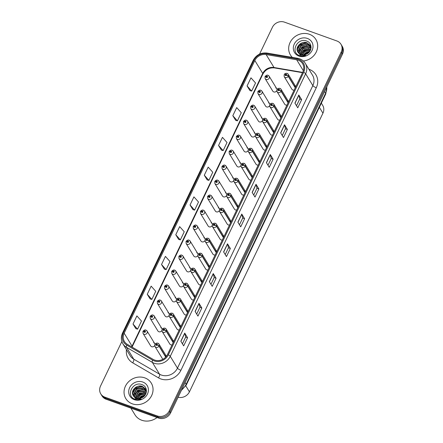 <?xml version="1.0" encoding="UTF-8"?>
<svg xmlns="http://www.w3.org/2000/svg" width="443" height="443" viewBox="0 0 443 443"><rect width="100%" height="100%" fill="white"/><g stroke="black" fill="none" stroke-linecap="round" stroke-linejoin="round"><path stroke-width="0.66" d="M260.938 90.389A2.331 2.093 148.6 0 1 261.614 93.739A2.331 2.093 148.6 0 1 257.981 93.628L265.59 106.11A2.331 2.093 -31.4 0 0 269.582 105.711M253.756 105.373A2.331 2.093 148.6 0 1 254.437 108.729A2.331 2.093 148.6 0 1 250.799 108.618L258.407 121.094A2.331 2.093 -31.4 0 0 262.4 120.701M246.579 120.363A2.331 2.093 148.6 0 1 247.255 123.719A2.331 2.093 148.6 0 1 243.617 123.603L251.225 136.084A2.331 2.093 -31.4 0 0 255.223 135.691M239.397 135.353A2.331 2.093 148.6 0 1 240.073 138.703A2.331 2.093 148.6 0 1 236.435 138.593L244.043 151.074A2.331 2.093 -31.4 0 0 248.041 150.675M232.215 150.338A2.331 2.093 148.6 0 1 232.891 153.693A2.331 2.093 148.6 0 1 229.252 153.583L236.867 166.059A2.331 2.093 -31.4 0 0 240.859 165.665M225.033 165.328A2.331 2.093 148.6 0 1 225.708 168.683A2.331 2.093 148.6 0 1 222.076 168.567L229.684 181.049A2.331 2.093 -31.4 0 0 233.677 180.655M217.851 180.318A2.331 2.093 148.6 0 1 218.526 183.668A2.331 2.093 148.6 0 1 214.894 183.557L222.502 196.039A2.331 2.093 -31.4 0 0 226.495 195.64M210.669 195.302A2.331 2.093 148.6 0 1 211.35 198.658A2.331 2.093 148.6 0 1 207.712 198.547L215.32 211.023A2.331 2.093 -31.4 0 0 219.318 210.63M203.492 210.292A2.331 2.093 148.6 0 1 204.168 213.648A2.331 2.093 148.6 0 1 200.529 213.532L208.138 226.013A2.331 2.093 -31.4 0 0 212.136 225.62M196.31 225.282A2.331 2.093 148.6 0 1 196.985 228.632A2.331 2.093 148.6 0 1 193.347 228.522L200.956 241.003A2.331 2.093 -31.4 0 0 204.954 240.604M189.128 240.267A2.331 2.093 148.6 0 1 189.803 243.622A2.331 2.093 148.6 0 1 186.165 243.512L193.779 255.988A2.331 2.093 -31.4 0 0 197.772 255.594M181.946 255.257A2.331 2.093 148.6 0 1 182.621 258.612A2.331 2.093 148.6 0 1 178.989 258.496L186.597 270.978A2.331 2.093 -31.4 0 0 190.59 270.584M174.763 270.247A2.331 2.093 148.6 0 1 175.445 273.597A2.331 2.093 148.6 0 1 171.806 273.486L179.415 285.968A2.331 2.093 -31.4 0 0 183.408 285.569M167.587 285.231A2.331 2.093 148.6 0 1 168.262 288.587A2.331 2.093 148.6 0 1 164.624 288.476L172.233 300.952A2.331 2.093 -31.4 0 0 176.231 300.559M160.405 300.221A2.331 2.093 148.6 0 1 161.08 303.577A2.331 2.093 148.6 0 1 157.442 303.466L165.051 315.942A2.331 2.093 -31.4 0 0 169.049 315.549M153.223 315.211A2.331 2.093 148.6 0 1 153.898 318.567A2.331 2.093 148.6 0 1 150.26 318.451L157.869 330.932A2.331 2.093 -31.4 0 0 161.867 330.533M146.04 330.196A2.331 2.093 148.6 0 1 146.716 333.551A2.331 2.093 148.6 0 1 143.078 333.441L150.692 345.917A2.331 2.093 -31.4 0 0 154.685 345.523M268.12 75.399A2.331 2.093 148.6 0 1 268.796 78.754A2.331 2.093 148.6 0 1 265.158 78.638L272.772 91.12A2.331 2.093 -31.4 0 0 276.764 90.726M288.16 102.621L281.155 91.136A1.55 0.426 -156.8 0 0 279.406 90.123A0.775 0.698 -31.4 0 0 278.027 89.663A0.775 0.698 -31.4 0 0 279.378 90.184A1.55 0.377 28 0 1 281.072 91.313A2.331 2.093 148.6 0 1 277.08 91.701L284.688 104.183A2.331 2.093 -31.4 0 0 286.986 105.069M280.978 117.611L273.973 106.126A1.55 0.426 -156.8 0 0 272.224 105.113A0.775 0.698 -31.4 0 0 270.85 104.653A0.775 0.698 -31.4 0 0 272.196 105.168A1.55 0.377 28 0 1 273.89 106.303A2.331 2.093 148.6 0 1 269.898 106.691L277.506 119.173A2.331 2.093 -31.4 0 0 279.804 120.059M273.796 132.601L266.791 121.116A1.55 0.426 -156.8 0 0 265.047 120.097A0.775 0.698 -31.4 0 0 263.668 119.638A0.775 0.698 -31.4 0 0 265.019 120.158A1.55 0.377 28 0 1 266.708 121.293A2.331 2.093 148.6 0 1 262.716 121.681L270.324 134.157A2.331 2.093 -31.4 0 0 272.622 135.049M266.614 147.585L259.609 136.101A1.55 0.426 -156.8 0 0 257.865 135.087A0.775 0.698 -31.4 0 0 256.486 134.628A0.775 0.698 -31.4 0 0 257.837 135.148A1.55 0.377 28 0 1 259.526 136.278A2.331 2.093 148.6 0 1 255.533 136.671L263.142 149.147A2.331 2.093 -31.4 0 0 265.44 150.039M259.432 162.575L252.432 151.091A1.55 0.426 -156.8 0 0 250.683 150.077A0.775 0.698 -31.4 0 0 249.304 149.618A0.775 0.698 -31.4 0 0 250.655 150.138A1.55 0.377 28 0 1 252.344 151.268A2.331 2.093 148.6 0 1 248.351 151.656L255.965 164.137A2.331 2.093 -31.4 0 0 258.258 165.023M252.25 177.565L245.25 166.081A1.55 0.426 -156.8 0 0 243.5 165.067A0.775 0.698 -31.4 0 0 242.122 164.602A0.775 0.698 -31.4 0 0 243.473 165.123A1.55 0.377 28 0 1 245.162 166.258A2.331 2.093 148.6 0 1 241.175 166.646L248.783 179.127A2.331 2.093 -31.4 0 0 251.081 180.013M245.073 192.55L238.068 181.065A1.55 0.426 -156.8 0 0 236.318 180.052A0.775 0.698 -31.4 0 0 234.94 179.592A0.775 0.698 -31.4 0 0 236.291 180.113A1.55 0.377 28 0 1 237.985 181.242A2.331 2.093 148.6 0 1 233.993 181.636L241.601 194.112A2.331 2.093 -31.4 0 0 243.899 195.003M237.891 207.54L230.886 196.055A1.55 0.426 -156.8 0 0 229.142 195.042A0.775 0.698 -31.4 0 0 227.763 194.582A0.775 0.698 -31.4 0 0 229.109 195.103A1.55 0.377 28 0 1 230.803 196.232A2.331 2.093 148.6 0 1 226.81 196.62L234.419 209.102A2.331 2.093 -31.4 0 0 236.717 209.988M230.709 222.53L223.704 211.045A1.55 0.426 -156.8 0 0 221.96 210.032A0.775 0.698 -31.4 0 0 220.581 209.567A0.775 0.698 -31.4 0 0 221.932 210.087A1.55 0.377 28 0 1 223.621 211.222A2.331 2.093 148.6 0 1 219.628 211.61L227.237 224.092A2.331 2.093 -31.4 0 0 229.535 224.978M223.527 237.514L216.527 226.03A1.55 0.426 -156.8 0 0 214.777 225.016A0.775 0.698 -31.4 0 0 213.399 224.557A0.775 0.698 -31.4 0 0 214.75 225.077A1.55 0.377 28 0 1 216.439 226.207A2.331 2.093 148.6 0 1 212.446 226.6L220.06 239.076A2.331 2.093 -31.4 0 0 222.353 239.968M216.345 252.504L209.345 241.02A1.55 0.426 -156.8 0 0 207.595 240.006A0.775 0.698 -31.4 0 0 206.216 239.547A0.775 0.698 -31.4 0 0 207.568 240.067A1.55 0.377 28 0 1 209.257 241.197A2.331 2.093 148.6 0 1 205.27 241.585L212.878 254.066A2.331 2.093 -31.4 0 0 215.171 254.952M209.168 267.494L202.163 256.01A1.55 0.426 -156.8 0 0 200.413 254.996A0.775 0.698 -31.4 0 0 199.034 254.531A0.775 0.698 -31.4 0 0 200.386 255.052A1.55 0.377 28 0 1 202.08 256.187A2.331 2.093 148.6 0 1 198.087 256.575L205.696 269.056A2.331 2.093 -31.4 0 0 207.994 269.942M201.986 282.479L194.981 270.994A1.55 0.426 -156.8 0 0 193.231 269.981A0.775 0.698 -31.4 0 0 191.852 269.521A0.775 0.698 -31.4 0 0 193.203 270.042A1.55 0.377 28 0 1 194.898 271.171A2.331 2.093 148.6 0 1 190.905 271.565L198.514 284.041A2.331 2.093 -31.4 0 0 200.812 284.932M194.804 297.469L187.799 285.984A1.55 0.426 -156.8 0 0 186.054 284.971A0.775 0.698 -31.4 0 0 184.676 284.511A0.775 0.698 -31.4 0 0 186.021 285.032A1.55 0.377 28 0 1 187.716 286.161A2.331 2.093 148.6 0 1 183.723 286.549L191.332 299.031A2.331 2.093 -31.4 0 0 193.63 299.917M187.622 312.459L180.617 300.974A1.55 0.426 -156.8 0 0 178.872 299.961A0.775 0.698 -31.4 0 0 177.493 299.496A0.775 0.698 -31.4 0 0 178.845 300.016A1.55 0.377 28 0 1 180.534 301.151A2.331 2.093 148.6 0 1 176.541 301.539L184.15 314.021A2.331 2.093 -31.4 0 0 186.448 314.907M180.439 327.443L173.44 315.959A1.55 0.426 -156.8 0 0 171.69 314.945A0.775 0.698 -31.4 0 0 170.311 314.486A0.775 0.698 -31.4 0 0 171.662 315.006A1.55 0.377 28 0 1 173.351 316.136A2.331 2.093 148.6 0 1 169.359 316.529L176.973 329.005A2.331 2.093 -31.4 0 0 179.265 329.897M173.257 342.433L166.258 330.949A1.55 0.426 -156.8 0 0 164.508 329.935A0.775 0.698 -31.4 0 0 163.129 329.476A0.775 0.698 -31.4 0 0 164.48 329.996A1.55 0.377 28 0 1 166.169 331.126A2.331 2.093 148.6 0 1 162.182 331.514L169.791 343.995A2.331 2.093 -31.4 0 0 172.089 344.881M165.815 356.986L159.076 345.939A1.55 0.426 -156.8 0 0 157.326 344.925A0.775 0.698 -31.4 0 0 155.947 344.466A0.775 0.698 -31.4 0 0 157.298 344.981A1.55 0.377 28 0 1 158.993 346.116A2.331 2.093 148.6 0 1 155 346.504L162.609 358.985A2.331 2.093 -31.4 0 0 162.858 359.306M295.337 87.636L288.338 76.152A1.55 0.426 -156.8 0 0 286.588 75.133A0.775 0.698 -31.4 0 0 285.209 74.673A0.775 0.698 -31.4 0 0 286.56 75.194A1.55 0.377 28 0 1 288.249 76.329A2.331 2.093 148.6 0 1 284.262 76.717L291.871 89.193A2.331 2.093 -31.4 0 0 294.169 90.084M269.837 104.498A2.331 2.093 -31.4 0 0 268.547 102.865M262.655 119.488A2.331 2.093 -31.4 0 0 261.37 117.855M255.473 134.478A2.331 2.093 -31.4 0 0 254.188 132.845M248.29 149.463A2.331 2.093 -31.4 0 0 247.006 147.829M241.108 164.453A2.331 2.093 -31.4 0 0 239.824 162.819M233.932 179.443A2.331 2.093 -31.4 0 0 232.641 177.809M226.75 194.427A2.331 2.093 -31.4 0 0 225.465 192.794M219.567 209.417A2.331 2.093 -31.4 0 0 218.283 207.784M212.385 224.407A2.331 2.093 -31.4 0 0 211.101 222.774M205.203 239.392A2.331 2.093 -31.4 0 0 203.918 237.758M198.021 254.382A2.331 2.093 -31.4 0 0 196.736 252.748M190.844 269.372A2.331 2.093 -31.4 0 0 189.554 267.738M183.662 284.356A2.331 2.093 -31.4 0 0 182.378 282.723M176.48 299.346A2.331 2.093 -31.4 0 0 175.195 297.713M169.298 314.336A2.331 2.093 -31.4 0 0 168.013 312.703M162.116 329.321A2.331 2.093 -31.4 0 0 160.831 327.687M154.934 344.311A2.331 2.093 -31.4 0 0 153.649 342.677M277.013 89.514A2.331 2.093 -31.4 0 0 275.729 87.88M280.037 88.462A2.331 2.093 148.6 0 1 281.056 89.281L288.615 101.674A2.331 2.093 -31.4 0 0 287.651 100.943M272.86 103.452A2.331 2.093 148.6 0 1 273.874 104.266L281.432 116.664A2.331 2.093 -31.4 0 0 280.469 115.928M265.678 118.436A2.331 2.093 148.6 0 1 266.692 119.256L274.25 131.649A2.331 2.093 -31.4 0 0 273.287 130.918M258.496 133.426A2.331 2.093 148.6 0 1 259.509 134.246L267.068 146.639A2.331 2.093 -31.4 0 0 266.105 145.908M251.314 148.416A2.331 2.093 148.6 0 1 252.333 149.23L259.886 161.629A2.331 2.093 -31.4 0 0 258.922 160.892M244.132 163.406A2.331 2.093 148.6 0 1 245.151 164.22L252.709 176.613A2.331 2.093 -31.4 0 0 251.74 175.882M236.95 178.391A2.331 2.093 148.6 0 1 237.969 179.21L245.527 191.603A2.331 2.093 -31.4 0 0 244.564 190.872M229.773 193.381A2.331 2.093 148.6 0 1 230.786 194.195L238.345 206.593A2.331 2.093 -31.4 0 0 237.382 205.862M222.591 208.371A2.331 2.093 148.6 0 1 223.604 209.185L231.163 221.578A2.331 2.093 -31.4 0 0 230.199 220.847M215.409 223.355A2.331 2.093 148.6 0 1 216.422 224.175L223.981 236.568A2.331 2.093 -31.4 0 0 223.017 235.837M208.227 238.345A2.331 2.093 148.6 0 1 209.246 239.159L216.799 251.558A2.331 2.093 -31.4 0 0 215.835 250.827M201.044 253.335A2.331 2.093 148.6 0 1 202.063 254.149L209.622 266.542A2.331 2.093 -31.4 0 0 208.659 265.811M193.862 268.32A2.331 2.093 148.6 0 1 194.881 269.139L202.44 281.532A2.331 2.093 -31.4 0 0 201.476 280.801M186.686 283.31A2.331 2.093 148.6 0 1 187.699 284.124L195.258 296.522A2.331 2.093 -31.4 0 0 194.294 295.791M179.504 298.3A2.331 2.093 148.6 0 1 180.517 299.114L188.076 311.507A2.331 2.093 -31.4 0 0 187.112 310.776M172.321 313.284A2.331 2.093 148.6 0 1 173.34 314.104L180.894 326.497A2.331 2.093 -31.4 0 0 179.93 325.766M165.139 328.274A2.331 2.093 148.6 0 1 166.158 329.088L173.717 341.487A2.331 2.093 -31.4 0 0 172.748 340.756M166.391 356.294A2.331 2.093 -31.4 0 0 165.571 355.74M287.219 73.472A2.331 2.093 148.6 0 1 288.238 74.291L295.797 86.684A2.331 2.093 -31.4 0 0 294.828 85.953M321.341 103.158L322.703 105.39A9.314 8.367 148.6 0 1 322.941 113.181L189.432 391.834A9.314 8.367 148.6 0 1 178.097 397.238M309.391 34.272A14.907 13.384 -31.4 0 0 292.618 38.774A14.907 13.384 -31.4 0 0 290.447 55.015A14.907 13.384 -31.4 0 0 292.325 57.368A14.907 13.384 -31.4 0 1 290.447 55.015A14.907 13.384 -31.4 0 1 292.618 38.774A14.907 13.384 -31.4 0 1 309.391 34.272A14.907 13.384 -31.4 0 1 315.898 39.493A14.907 13.384 -31.4 0 0 309.391 34.272M144.772 377.862A14.907 13.384 -31.4 0 0 127.999 382.37A14.907 13.384 -31.4 0 0 125.823 398.606A14.907 13.384 -31.4 0 0 132.33 403.833A14.907 13.384 -31.4 0 0 149.097 399.326A14.907 13.384 -31.4 0 0 151.273 383.09A14.907 13.384 -31.4 0 0 144.772 377.862A14.907 13.384 -31.4 0 0 127.999 382.37A14.907 13.384 -31.4 0 0 125.823 398.606A14.907 13.384 -31.4 0 0 132.33 403.833A14.907 13.384 -31.4 0 0 149.097 399.326A14.907 13.384 -31.4 0 0 151.273 383.09A14.907 13.384 -31.4 0 0 144.772 377.862M298.25 60.182A9.934 8.921 148.6 0 1 302.586 63.665A9.934 8.921 148.6 0 1 302.84 71.976L167.465 354.533A9.934 8.921 148.6 0 1 153.123 359.378L127.302 344.333A9.934 8.921 148.6 0 1 124.422 341.525A9.934 8.921 148.6 0 1 124.167 333.214L254.83 60.503A9.934 8.921 148.6 0 1 266.138 54.572L296.672 59.766A9.934 8.921 148.6 0 1 298.25 60.182M298.654 59.34A10.898 9.79 -31.4 0 0 296.921 58.886L266.381 53.692A10.898 9.79 -31.4 0 0 253.983 60.198L123.32 332.909A10.898 9.79 -31.4 0 0 126.759 345.108L152.58 360.148A10.898 9.79 -31.4 0 0 168.312 354.837L303.688 72.281A10.898 9.79 -31.4 0 0 298.654 59.34M121.864 341.514L100.517 386.069A9.314 8.367 -31.4 0 0 100.755 393.86L102.034 395.959A9.314 8.367 -31.4 0 0 106.098 399.226L158.522 418.054L157.885 417.001A9.314 8.367 -31.4 0 0 169.962 411.829L341.846 53.088A9.314 8.367 -31.4 0 0 341.608 45.291A9.314 8.367 -31.4 0 1 341.846 53.088L169.962 411.829A9.314 8.367 -31.4 0 1 157.885 417.001L105.456 398.174L157.885 417.001L157.243 415.955A9.314 8.367 -31.4 0 0 169.326 410.777L341.204 52.036A9.314 8.367 -31.4 0 0 340.966 44.245A9.314 8.367 -31.4 0 0 336.901 40.977L284.478 22.15A9.314 8.367 -31.4 0 0 272.395 27.322L259.554 54.129M101.392 394.907A9.314 8.367 -31.4 0 0 105.456 398.174A9.314 8.367 -31.4 0 1 101.392 394.907M180.838 341.21L183.684 345.872L187.572 337.754L184.731 333.092L180.838 341.21M182.433 343.823L185.678 337.057L184.792 333.241A2.486 0.642 -154.4 0 0 184.731 333.092M185.667 337.073L187.572 337.754M195.097 311.446L197.943 316.114L201.831 307.996L198.985 303.333L195.097 311.446M196.692 314.065L199.937 307.298L199.051 303.483A2.486 0.642 -154.4 0 0 198.985 303.333M199.926 307.315L201.831 307.996M209.356 281.687L212.203 286.355L216.09 278.237L213.244 273.569L209.356 281.687M210.951 284.301L214.196 277.534L213.31 273.719A2.486 0.642 -154.4 0 0 213.244 273.569M214.185 277.551L216.09 278.237M223.615 251.929L226.462 256.591L230.349 248.479L227.503 243.811L223.615 251.929M225.21 254.542L228.455 247.775L227.569 243.96A2.486 0.642 -154.4 0 0 227.503 243.811M228.444 247.792L230.349 248.479M294.911 103.125L297.751 107.793L301.644 99.675L298.798 95.012L294.911 103.125M296.505 105.744L299.745 98.977L298.864 95.162A2.486 0.642 -154.4 0 0 298.798 95.012M299.739 98.994L301.644 99.675M280.652 132.889L283.492 137.552L287.385 129.434L284.539 124.771L280.652 132.889M282.246 135.503L285.486 128.736L284.605 124.92A2.486 0.642 -154.4 0 0 284.539 124.771M285.48 128.752L287.385 129.434M266.393 162.647L269.239 167.31L273.126 159.198L270.28 154.529L266.393 162.647M267.987 165.261L271.227 158.494L270.346 154.679A2.486 0.642 -154.4 0 0 270.28 154.529M271.221 158.511L273.126 159.198M252.133 192.406L254.98 197.074L258.867 188.956L256.021 184.294L252.133 192.406M253.728 195.025L256.968 188.258L256.087 184.443A2.486 0.642 -154.4 0 0 256.021 184.294M256.962 188.269L258.867 188.956M237.874 222.164L240.721 226.833L244.608 218.715L241.762 214.052L237.874 222.164M239.469 224.784L242.709 218.017L241.828 214.202A2.486 0.642 -154.4 0 0 241.762 214.052M242.703 218.034L244.608 218.715M303.339 60.99A14.907 13.384 -31.4 0 0 315.898 39.493A14.907 13.384 -31.4 0 1 303.339 60.99M100.755 393.86A9.314 8.367 -31.4 0 0 104.819 397.127L157.243 415.955M161.518 264.51L166.103 269.649L169.99 261.536L165.411 256.392L161.518 264.51L164.381 269.139M147.259 294.268L151.844 299.413L155.731 291.295L151.152 286.15L147.259 294.268L150.122 298.898M133.005 324.027L137.585 329.171L141.472 321.053L136.893 315.909L133.005 324.027L135.863 328.662M204.295 175.229L208.874 180.373L212.767 172.255L208.182 167.111L204.295 175.229L207.158 179.858M218.554 145.465L223.134 150.609L227.021 142.496L222.441 137.352L218.554 145.465L221.417 150.099M232.813 115.706L237.393 120.85L241.28 112.732L236.7 107.588L232.813 115.706L235.676 120.341M247.072 85.948L251.652 91.092L255.539 82.974L250.959 77.83L247.072 85.948L249.93 90.577M175.777 234.746L180.356 239.89L184.249 231.772L179.67 226.633L175.777 234.746L178.64 239.381M190.036 204.987L194.615 210.132L198.508 202.014L193.923 196.869L190.036 204.987L192.899 209.617M194.615 210.132L192.855 209.605M208.874 180.373L207.114 179.847M223.134 150.609L221.373 150.088M237.393 120.85L235.632 120.324M251.652 91.092L249.885 90.566M180.356 239.89L178.595 239.364M166.103 269.649L164.336 269.128M151.844 299.413L150.077 298.887M137.585 329.171L135.818 328.645M158.522 418.054A9.314 8.367 -31.4 0 0 170.605 412.876L342.483 54.135A9.314 8.367 -31.4 0 0 342.245 46.343L340.966 44.245M286.56 75.194L286.161 75.028A0.31 0.277 148.6 0 1 285.63 75.083A0.31 0.277 148.6 0 1 286.156 74.756A0.31 0.277 148.6 0 1 286.172 75.005L286.588 75.133M295.254 87.814L288.249 76.329M265.158 78.638L265.025 76.6A1.55 0.426 23.2 0 1 266.099 76.628A0.775 0.698 -31.4 0 0 267.478 77.088A0.775 0.698 -31.4 0 0 266.127 76.573L266.525 76.733A0.31 0.277 148.6 0 1 267.057 76.683A0.31 0.277 148.6 0 1 266.664 77.115A0.31 0.277 148.6 0 1 266.514 76.761L266.099 76.628M266.769 77.132L266.525 76.733M266.127 76.573A1.55 0.377 -152 0 0 265.108 76.423A1.55 0.377 -152 0 0 265.108 76.523M266.741 77.132L266.514 76.761M279.378 90.184L278.979 90.018A0.31 0.277 148.6 0 1 278.448 90.067A0.31 0.277 148.6 0 1 278.841 89.636A0.31 0.277 148.6 0 1 278.99 89.995L279.406 90.123M288.072 102.798L281.072 91.313M272.196 105.168L271.797 105.008A0.31 0.277 148.6 0 1 271.266 105.057A0.31 0.277 148.6 0 1 271.659 104.626A0.31 0.277 148.6 0 1 271.808 104.98L272.224 105.113M280.89 117.788L273.89 106.303M265.019 120.158L264.615 119.992A0.31 0.277 148.6 0 1 264.083 120.047A0.31 0.277 148.6 0 1 264.477 119.616A0.31 0.277 148.6 0 1 264.626 119.97L265.047 120.097M273.713 132.778L266.708 121.293M257.837 135.148L257.433 134.982A0.31 0.277 148.6 0 1 256.901 135.032A0.31 0.277 148.6 0 1 257.3 134.6A0.31 0.277 148.6 0 1 257.444 134.96L257.865 135.087M266.531 147.763L259.526 136.278M257.981 93.628L257.843 91.59A1.55 0.426 23.2 0 1 258.917 91.618A0.775 0.698 -31.4 0 0 260.296 92.078A0.775 0.698 -31.4 0 0 258.945 91.557L259.343 91.723A0.31 0.277 148.6 0 1 259.875 91.673A0.31 0.277 148.6 0 1 259.482 92.105A0.31 0.277 148.6 0 1 259.332 91.745L258.917 91.618M259.587 92.122L259.343 91.723M258.945 91.557A1.55 0.377 -152 0 0 257.931 91.413A1.55 0.377 -152 0 0 257.926 91.513M259.559 92.122L259.332 91.745M250.799 108.618L250.66 106.575A1.55 0.426 23.2 0 1 251.735 106.608A0.775 0.698 -31.4 0 0 253.114 107.068A0.775 0.698 -31.4 0 0 251.762 106.547L252.161 106.713A0.31 0.277 148.6 0 1 252.698 106.658A0.31 0.277 148.6 0 1 252.167 106.984A0.31 0.277 148.6 0 1 252.15 106.735L251.735 106.608M252.405 107.106L252.161 106.713M251.762 106.547A1.55 0.377 -152 0 0 250.749 106.403A1.55 0.377 -152 0 0 250.744 106.503M252.377 107.106L252.15 106.735M243.617 123.603L243.484 121.565A1.55 0.426 23.2 0 1 244.553 121.592A0.775 0.698 -31.4 0 0 245.931 122.052A0.775 0.698 -31.4 0 0 244.58 121.537L244.985 121.698A0.31 0.277 148.6 0 1 245.516 121.648A0.31 0.277 148.6 0 1 245.117 122.08A0.31 0.277 148.6 0 1 244.973 121.725L244.553 121.592M245.223 122.096L244.985 121.698M244.58 121.537A1.55 0.377 -152 0 0 243.567 121.388A1.55 0.377 -152 0 0 243.561 121.487M245.2 122.096L244.973 121.725M306.462 54.184L307.747 53.453M303.466 54.921L305.62 52.656L309.845 51.294M303.953 54.888L305.847 53.027L309.563 51.693M301.932 54.805L304.718 51.178L310.543 49.954M302.27 54.86L304.945 51.549L310.41 50.264M300.764 54.467L303.815 49.699L310.886 48.852M301.035 54.567L304.042 50.065L310.82 49.107M299.828 54.002L302.912 48.215L309.873 47.323L311.036 47.91M300.044 54.129L303.139 48.586L310.1 47.694L311.014 48.132M299.047 53.437L298.925 52.601L302.01 46.736L308.97 45.845L311.008 47.102M299.23 53.586L299.152 52.972L302.231 47.102L309.197 46.21L311.064 47.318L310.316 45.491L307.165 42.882C301.639 40.374 294.911 47.03 297.674 51.687A7.022 6.302 -31.4 0 0 297.89 52.075A7.022 6.302 -31.4 0 0 300.952 54.539A7.022 6.302 -31.4 0 0 306.628 54.101C312.321 51.659 312.442 43.143 306.982 41.177C297.685 36.902 290.01 51.969 299.114 55.414L299.573 55.596C301.605 56.3 303.704 56.272 305.864 55.508L300.276 55.054L297.674 51.687M298.405 52.789L298.023 51.122L301.107 45.252L308.068 44.361L310.715 46.26M298.554 52.961L298.25 51.493L301.329 45.623L308.289 44.732L310.798 46.465M298.001 52.252L297.347 50.009L300.426 44.139L307.387 43.248L310.427 45.679M310.316 45.491L311.047 46.897M307.398 38.436A10.123 9.093 -31.4 0 0 294.268 44.056A10.123 9.093 -31.4 0 0 298.942 56.078A10.123 9.093 -31.4 0 0 312.071 50.452A10.123 9.093 -31.4 0 0 307.398 38.436M297.53 48.143L300.548 44.76L306.29 42.927M299.335 51.106L302.353 47.722L308.101 45.889M301.14 54.068L304.158 50.685L309.906 48.852M304.601 54.799L305.963 53.647L309.203 52.141M297.84 47.235L300.432 44.571L305.238 42.788M299.651 50.197L302.237 47.534L307.043 45.751M301.456 53.16L304.048 50.496L308.854 48.713M304.252 54.854L305.853 53.459L309.424 51.875M130.906 408.136L134.965 414.792A15.527 13.943 -31.4 0 0 141.738 420.235A15.527 13.943 -31.4 0 0 157.06 417.527M141.838 397.781L143.122 397.044M138.842 398.517L140.996 396.252L145.221 394.89M139.335 398.484L141.223 396.623L144.944 395.283M137.308 398.395L140.093 394.768L145.919 393.55M137.646 398.456L140.32 395.139L145.786 393.855M136.145 398.063L139.191 393.29L146.268 392.443M136.411 398.157L139.418 393.661L146.201 392.703M135.204 397.592L138.288 391.806L145.249 390.914L146.411 391.501M135.42 397.72L138.515 392.177L145.476 391.285L146.389 391.723M134.423 397.028L134.307 396.197L137.385 390.327L144.346 389.436L146.384 390.693M134.606 397.177L134.528 396.568L137.612 390.698L144.573 389.807L146.439 390.914L145.692 389.081L142.541 386.473C137.014 383.97 130.286 390.626 133.05 395.278A7.022 6.302 -31.4 0 0 133.265 395.671A7.022 6.302 -31.4 0 0 136.328 398.13A7.022 6.302 -31.4 0 0 142.004 397.698C147.702 395.25 147.818 386.733 142.364 384.768C133.061 380.493 125.386 395.56 134.495 399.01L134.949 399.187C136.987 399.891 139.085 399.863 141.245 399.104L135.652 398.65L133.05 395.278M133.78 396.38L133.404 394.713L136.483 388.843L143.443 387.952L146.096 389.857M133.93 396.551L133.625 395.084L136.71 389.214L143.67 388.323L146.179 390.061M133.382 395.848L132.723 393.605L135.807 387.736L142.768 386.844L145.802 389.27M142.773 382.027A10.123 9.093 -31.4 0 0 129.644 387.653A10.123 9.093 -31.4 0 0 134.323 399.669A10.123 9.093 -31.4 0 0 147.453 394.048A10.123 9.093 -31.4 0 0 142.773 382.027M132.906 391.739L135.923 388.35L141.671 386.523M134.711 394.702L137.729 391.313L143.477 389.486M136.522 397.664L139.534 394.276L145.282 392.448M139.977 398.39L141.345 397.238L144.579 395.737M133.221 390.826L135.813 388.168L140.619 386.385M135.026 393.788L137.618 391.13L142.424 389.347M136.832 396.751L139.423 394.093L144.23 392.31M139.634 398.445L141.228 397.05L144.8 395.472M250.655 150.138L250.256 149.972A0.31 0.277 148.6 0 1 249.719 150.022A0.31 0.277 148.6 0 1 250.118 149.59A0.31 0.277 148.6 0 1 250.267 149.95L250.683 150.077M259.349 162.753L252.344 151.268M243.473 165.123L243.074 164.957A0.31 0.277 148.6 0 1 242.542 165.012A0.31 0.277 148.6 0 1 243.069 164.685A0.31 0.277 148.6 0 1 243.085 164.934L243.5 165.067M252.167 177.743L245.162 166.258M236.291 180.113L235.892 179.947A0.31 0.277 148.6 0 1 235.36 180.002A0.31 0.277 148.6 0 1 235.754 179.565A0.31 0.277 148.6 0 1 235.903 179.924L236.318 180.052M244.985 192.727L237.985 181.242M236.435 138.593L236.302 136.555A1.55 0.426 23.2 0 1 237.37 136.582A0.775 0.698 -31.4 0 0 238.749 137.042A0.775 0.698 -31.4 0 0 237.398 136.522L237.802 136.688A0.31 0.277 148.6 0 1 238.334 136.638A0.31 0.277 148.6 0 1 237.941 137.07A0.31 0.277 148.6 0 1 237.791 136.71L237.37 136.582M238.046 137.086L237.802 136.688M237.398 136.522A1.55 0.377 -152 0 0 236.385 136.378A1.55 0.377 -152 0 0 236.385 136.477M238.018 137.086L237.791 136.71M229.252 153.583L229.12 151.539A1.55 0.426 23.2 0 1 230.188 151.572A0.775 0.698 -31.4 0 0 231.567 152.032A0.775 0.698 -31.4 0 0 230.222 151.512L230.62 151.678A0.31 0.277 148.6 0 1 231.152 151.622A0.31 0.277 148.6 0 1 230.759 152.054A0.31 0.277 148.6 0 1 230.609 151.7L230.188 151.572M230.864 152.071L230.62 151.678M230.222 151.512A1.55 0.377 -152 0 0 229.203 151.368A1.55 0.377 -152 0 0 229.203 151.467M230.836 152.071L230.609 151.7M222.076 168.567L221.937 166.529A1.55 0.426 23.2 0 1 223.012 166.557A0.775 0.698 -31.4 0 0 224.391 167.017A0.775 0.698 -31.4 0 0 223.039 166.502L223.438 166.662A0.31 0.277 148.6 0 1 223.97 166.612A0.31 0.277 148.6 0 1 223.577 167.044A0.31 0.277 148.6 0 1 223.427 166.69L223.012 166.557M223.682 167.061L223.438 166.662M223.039 166.502A1.55 0.377 -152 0 0 222.021 166.352A1.55 0.377 -152 0 0 222.021 166.452M223.654 167.061L223.427 166.69M229.109 195.103L228.71 194.937A0.31 0.277 148.6 0 1 228.178 194.986A0.31 0.277 148.6 0 1 228.571 194.555A0.31 0.277 148.6 0 1 228.721 194.914L229.142 195.042M237.808 207.717L230.803 196.232M221.932 210.087L221.528 209.921A0.31 0.277 148.6 0 1 220.996 209.976A0.31 0.277 148.6 0 1 221.389 209.545A0.31 0.277 148.6 0 1 221.539 209.899L221.96 210.032M230.626 222.707L223.621 211.222M214.75 225.077L214.346 224.911A0.31 0.277 148.6 0 1 213.814 224.966A0.31 0.277 148.6 0 1 214.213 224.529A0.31 0.277 148.6 0 1 214.357 224.889L214.777 225.016M223.444 237.692L216.439 226.207M207.568 240.067L207.169 239.901A0.31 0.277 148.6 0 1 206.632 239.951A0.31 0.277 148.6 0 1 207.031 239.519A0.31 0.277 148.6 0 1 207.18 239.879L207.595 240.006M216.262 252.682L209.257 241.197M200.386 255.052L199.987 254.891A0.31 0.277 148.6 0 1 199.455 254.941A0.31 0.277 148.6 0 1 199.848 254.509A0.31 0.277 148.6 0 1 199.998 254.863L200.413 254.996M209.079 267.672L202.08 256.187M214.894 183.557L214.755 181.519A1.55 0.426 23.2 0 1 215.83 181.547A0.775 0.698 -31.4 0 0 217.208 182.007A0.775 0.698 -31.4 0 0 215.857 181.486L216.256 181.652A0.31 0.277 148.6 0 1 216.788 181.602A0.31 0.277 148.6 0 1 216.394 182.034A0.31 0.277 148.6 0 1 216.245 181.674L215.83 181.547M216.5 182.051L216.256 181.652M215.857 181.486A1.55 0.377 -152 0 0 214.844 181.342A1.55 0.377 -152 0 0 214.838 181.442M216.472 182.051L216.245 181.674M207.712 198.547L207.573 196.509A1.55 0.426 23.2 0 1 208.647 196.537A0.775 0.698 -31.4 0 0 210.026 196.997A0.775 0.698 -31.4 0 0 208.675 196.476L209.074 196.642A0.31 0.277 148.6 0 1 209.611 196.587A0.31 0.277 148.6 0 1 209.079 196.913A0.31 0.277 148.6 0 1 209.063 196.664L208.647 196.537M209.317 197.035L209.074 196.642M208.675 196.476A1.55 0.377 -152 0 0 207.662 196.332A1.55 0.377 -152 0 0 207.656 196.432M209.295 197.035L209.063 196.664M200.529 213.532L200.397 211.494A1.55 0.426 23.2 0 1 201.465 211.521A0.775 0.698 -31.4 0 0 202.844 211.981A0.775 0.698 -31.4 0 0 201.493 211.466L201.897 211.627A0.31 0.277 148.6 0 1 202.429 211.577A0.31 0.277 148.6 0 1 202.03 212.009A0.31 0.277 148.6 0 1 201.886 211.654L201.465 211.521M202.135 212.025L201.897 211.627M201.493 211.466A1.55 0.377 -152 0 0 200.48 211.317A1.55 0.377 -152 0 0 200.48 211.422M202.113 212.025L201.886 211.654M193.347 228.522L193.214 226.484A1.55 0.426 23.2 0 1 194.283 226.511A0.775 0.698 -31.4 0 0 195.662 226.971A0.775 0.698 -31.4 0 0 194.311 226.451L194.715 226.617A0.31 0.277 148.6 0 1 195.247 226.567A0.31 0.277 148.6 0 1 194.854 226.999A0.31 0.277 148.6 0 1 194.704 226.639L194.283 226.511M194.959 227.015L194.715 226.617M194.311 226.451A1.55 0.377 -152 0 0 193.298 226.307A1.55 0.377 -152 0 0 193.298 226.406M194.931 227.015L194.704 226.639M186.165 243.512L186.032 241.474A1.55 0.426 23.2 0 1 187.107 241.501A0.775 0.698 -31.4 0 0 188.485 241.961A0.775 0.698 -31.4 0 0 187.134 241.441L187.533 241.607A0.31 0.277 148.6 0 1 188.065 241.551A0.31 0.277 148.6 0 1 187.671 241.983A0.31 0.277 148.6 0 1 187.522 241.629L187.107 241.501M187.777 242L187.533 241.607M187.134 241.441A1.55 0.377 -152 0 0 186.115 241.297A1.55 0.377 -152 0 0 186.115 241.396M187.749 242L187.522 241.629M193.203 270.042L192.805 269.876A0.31 0.277 148.6 0 1 192.273 269.931A0.31 0.277 148.6 0 1 192.666 269.499A0.31 0.277 148.6 0 1 192.816 269.853L193.231 269.981M201.897 282.656L194.898 271.171M186.021 285.032L185.623 284.866A0.31 0.277 148.6 0 1 185.091 284.915A0.31 0.277 148.6 0 1 185.484 284.484A0.31 0.277 148.6 0 1 185.634 284.843L186.054 284.971M194.721 297.646L187.716 286.161M178.845 300.016L178.44 299.856A0.31 0.277 148.6 0 1 177.909 299.905A0.31 0.277 148.6 0 1 178.302 299.474A0.31 0.277 148.6 0 1 178.451 299.828L178.872 299.961M187.539 312.636L180.534 301.151M171.662 315.006L171.258 314.84A0.31 0.277 148.6 0 1 170.727 314.895A0.31 0.277 148.6 0 1 171.258 314.569A0.31 0.277 148.6 0 1 171.275 314.818L171.69 314.945M180.356 327.621L173.351 316.136M164.48 329.996L164.082 329.83A0.31 0.277 148.6 0 1 163.55 329.88A0.31 0.277 148.6 0 1 163.943 329.448A0.31 0.277 148.6 0 1 164.093 329.808L164.508 329.935M173.174 342.611L166.169 331.126M157.298 344.981L156.9 344.82A0.31 0.277 148.6 0 1 156.368 344.87A0.31 0.277 148.6 0 1 156.761 344.438A0.31 0.277 148.6 0 1 156.911 344.792L157.326 344.925M165.699 357.113L158.993 346.116M178.989 258.496L178.85 256.458A1.55 0.426 23.2 0 1 179.924 256.486A0.775 0.698 -31.4 0 0 181.303 256.946A0.775 0.698 -31.4 0 0 179.952 256.431L180.351 256.591A0.31 0.277 148.6 0 1 180.882 256.541A0.31 0.277 148.6 0 1 180.489 256.973A0.31 0.277 148.6 0 1 180.34 256.619L179.924 256.486M180.594 256.99L180.351 256.591M179.952 256.431A1.55 0.377 -152 0 0 178.933 256.281A1.55 0.377 -152 0 0 178.933 256.386M180.567 256.99L180.34 256.619M171.806 273.486L171.668 271.448A1.55 0.426 23.2 0 1 172.742 271.476A0.775 0.698 -31.4 0 0 174.121 271.936A0.775 0.698 -31.4 0 0 172.77 271.415L173.169 271.581A0.31 0.277 148.6 0 1 173.7 271.531A0.31 0.277 148.6 0 1 173.307 271.963A0.31 0.277 148.6 0 1 173.158 271.603L172.742 271.476M173.412 271.98L173.169 271.581M172.77 271.415A1.55 0.377 -152 0 0 171.757 271.271A1.55 0.377 -152 0 0 171.751 271.371M173.385 271.98L173.158 271.603M164.624 288.476L164.491 286.438A1.55 0.426 23.2 0 1 165.56 286.466A0.775 0.698 -31.4 0 0 166.939 286.926A0.775 0.698 -31.4 0 0 165.588 286.405L165.992 286.571A0.31 0.277 148.6 0 1 166.524 286.516A0.31 0.277 148.6 0 1 165.992 286.842A0.31 0.277 148.6 0 1 165.975 286.593L165.56 286.466M166.23 286.97L165.992 286.571M165.588 286.405A1.55 0.377 -152 0 0 164.574 286.261A1.55 0.377 -152 0 0 164.569 286.361M166.208 286.964L165.975 286.593M157.442 303.466L157.309 301.423A1.55 0.426 23.2 0 1 158.378 301.45A0.775 0.698 -31.4 0 0 159.757 301.916A0.775 0.698 -31.4 0 0 158.406 301.395L158.81 301.556A0.31 0.277 148.6 0 1 159.342 301.506A0.31 0.277 148.6 0 1 158.948 301.938A0.31 0.277 148.6 0 1 158.799 301.583L158.378 301.45M158.799 301.583L159.026 301.954L158.81 301.556M158.406 301.395A1.55 0.377 -152 0 0 157.392 301.246A1.55 0.377 -152 0 0 157.392 301.351M150.26 318.451L150.127 316.413A1.55 0.426 23.2 0 1 151.196 316.44A0.775 0.698 -31.4 0 0 152.575 316.9A0.775 0.698 -31.4 0 0 151.229 316.38L151.628 316.546A0.31 0.277 148.6 0 1 152.159 316.496A0.31 0.277 148.6 0 1 151.766 316.928A0.31 0.277 148.6 0 1 151.617 316.568L151.196 316.44M151.871 316.944L151.628 316.546M151.229 316.38A1.55 0.377 -152 0 0 150.21 316.236A1.55 0.377 -152 0 0 150.21 316.335M151.844 316.944L151.617 316.568M143.078 333.441L142.945 331.403A1.55 0.426 23.2 0 1 144.019 331.43A0.775 0.698 -31.4 0 0 145.398 331.89A0.775 0.698 -31.4 0 0 144.047 331.37L144.446 331.536A0.31 0.277 148.6 0 1 144.977 331.48A0.31 0.277 148.6 0 1 144.584 331.912A0.31 0.277 148.6 0 1 144.435 331.558L144.019 331.43M144.689 331.934L144.446 331.536M144.047 331.37A1.55 0.377 -152 0 0 143.028 331.226A1.55 0.377 -152 0 0 143.028 331.325M144.662 331.929L144.435 331.558M319.359 107.3L322.941 113.181M185.822 385.914L189.432 391.834M308.887 69.224A15.527 13.943 148.6 0 1 316.291 87.736L180.91 370.293A3.107 0.803 25.6 0 1 177.471 368.144L312.847 85.588A12.421 11.153 -31.4 0 0 312.531 75.199L305.321 63.377A12.421 11.153 148.6 0 1 305.637 73.765A3.107 0.803 -154.4 0 0 303.688 72.281M180.91 370.293A15.527 13.943 148.6 0 1 160.776 378.92A15.527 13.943 148.6 0 1 158.505 377.862L132.684 362.817A15.527 13.943 148.6 0 1 126.482 349.671M161.363 375.044A12.421 11.153 -31.4 0 0 177.471 368.144L170.262 356.322A12.421 11.153 148.6 0 1 152.337 362.374L126.515 347.334A12.421 11.153 148.6 0 1 122.916 343.823L130.126 355.646A12.421 11.153 -31.4 0 0 133.725 359.157L159.546 374.202A12.421 11.153 -31.4 0 0 161.363 375.044M305.321 63.377C303.981 61.223 302.093 59.7 299.656 58.803L297.646 58.277A3.107 0.952 99.7 0 0 296.921 58.886M297.646 58.277L267.107 53.077C260.91 52.451 256.27 54.877 253.186 60.359A3.107 0.803 25.6 0 1 253.983 60.198M123.32 332.909A3.107 0.803 -154.4 0 0 122.528 333.07C120.839 336.83 120.967 340.412 122.916 343.823M126.759 345.108A3.107 1.229 120.2 0 0 126.515 347.334L133.725 359.157A3.107 1.229 -59.8 0 1 132.684 362.817M267.107 53.077A3.107 0.952 99.7 0 0 266.381 53.692M152.58 360.148A3.107 1.229 120.2 0 0 152.337 362.374L159.546 374.202A3.107 1.229 -59.8 0 1 158.505 377.862M168.312 354.837A3.107 0.803 25.6 0 1 170.262 356.322L305.637 73.765L312.847 85.588A3.107 0.803 25.6 0 0 316.291 87.736M169.326 410.777L170.605 412.876M341.204 52.036L342.483 54.135M104.819 397.127L106.098 399.226M124.167 333.214L132.064 346.16A9.934 8.921 -31.4 0 0 131.737 346.919M296.672 59.766L303.344 70.708M266.138 54.572L274.029 67.513A9.934 8.921 -31.4 0 0 262.727 73.449L132.064 346.16A5.587 1.44 25.6 0 1 132.186 346.808L132.053 347.102M302.647 72.386L274.029 67.513A5.587 1.711 -80.3 0 0 274.538 67.923C269.422 67.441 265.523 69.501 262.849 74.097L132.186 346.808M254.83 60.503L262.727 73.449A5.587 1.44 25.6 0 1 262.849 74.097M237.952 222.292L241.828 214.202M252.211 192.533L256.087 184.443M266.47 162.775L270.346 154.679M280.729 133.011L284.605 124.92M294.988 103.252L298.864 95.162M223.693 252.056L227.569 243.96M209.434 281.814L213.31 273.719M195.175 311.573L199.051 303.483M180.916 341.331L184.792 333.241M181.879 389.342A12.421 11.153 -31.4 0 0 186.16 384.291L325.633 93.185A12.421 11.153 -31.4 0 0 326.74 87M324.592 91.479L325.633 93.185A6.208 1.6 25.6 0 1 325.771 93.91L186.298 385.017A6.208 1.6 25.6 0 0 186.16 384.291L185.119 382.586M284.262 76.717C283.758 74.236 284.699 73.117 287.097 73.366L288.238 74.291A2.331 2.093 148.6 0 1 288.338 76.152M277.08 91.701C276.576 89.226 277.523 88.107 279.915 88.356L281.056 89.281A2.331 2.093 148.6 0 1 281.155 91.136M269.898 106.691C269.394 104.21 270.341 103.097 272.733 103.341L273.874 104.266A2.331 2.093 148.6 0 1 273.973 106.126M262.716 121.681C262.212 119.2 263.159 118.087 265.551 118.331L266.692 119.256A2.331 2.093 148.6 0 1 266.791 121.116M255.533 136.671C255.03 134.19 255.976 133.072 258.374 133.321L259.509 134.246A2.331 2.093 148.6 0 1 259.609 136.101M248.351 151.656C247.847 149.18 248.794 148.062 251.192 148.305L252.333 149.23A2.331 2.093 148.6 0 1 252.432 151.091M241.175 166.646C240.671 164.165 241.612 163.052 244.01 163.295L245.151 164.22A2.331 2.093 148.6 0 1 245.25 166.081M233.993 181.636C233.489 179.155 234.436 178.036 236.828 178.285L237.969 179.21A2.331 2.093 148.6 0 1 238.068 181.065M226.81 196.62C226.307 194.145 227.253 193.026 229.646 193.27L230.786 194.195A2.331 2.093 148.6 0 1 230.886 196.055M219.628 211.61C219.124 209.129 220.071 208.016 222.469 208.26L223.604 209.185A2.331 2.093 148.6 0 1 223.704 211.045M212.446 226.6C211.942 224.119 212.889 223.001 215.287 223.25L216.422 224.175A2.331 2.093 148.6 0 1 216.527 226.03M205.27 241.585C204.766 239.109 205.707 237.991 208.105 238.234L209.246 239.159A2.331 2.093 148.6 0 1 209.345 241.02M198.087 256.575C197.584 254.094 198.525 252.981 200.923 253.224L202.063 254.149A2.331 2.093 148.6 0 1 202.163 256.01M190.905 271.565C190.401 269.084 191.348 267.965 193.741 268.214L194.881 269.139A2.331 2.093 148.6 0 1 194.981 270.994M183.723 286.549C183.219 284.074 184.166 282.955 186.558 283.199L187.699 284.124A2.331 2.093 148.6 0 1 187.799 285.984M176.541 301.539C176.037 299.058 176.984 297.945 179.382 298.189L180.517 299.114A2.331 2.093 148.6 0 1 180.617 300.974M169.359 316.529C168.855 314.048 169.802 312.93 172.2 313.179L173.34 314.104A2.331 2.093 148.6 0 1 173.44 315.959M162.182 331.514C161.678 329.038 162.62 327.92 165.017 328.163L166.158 329.088A2.331 2.093 148.6 0 1 166.258 330.949M157.957 343.264A2.331 2.093 148.6 0 1 159.076 345.939M253.186 60.359L122.528 333.07M302.503 72.685L274.538 67.923M326.812 86.839L325.771 93.91M181.348 390.449L186.298 385.017M276.748 88.694L269.139 76.213L267.998 75.288C267.251 74.878 266.293 75.255 265.108 76.423M269.565 103.684L261.957 91.203L260.816 90.278C260.074 89.863 259.111 90.245 257.931 91.413M262.383 118.669L254.775 106.193L253.634 105.268C252.892 104.853 251.929 105.229 250.749 106.403M255.201 133.659L247.593 121.177L246.452 120.252C245.71 119.843 244.746 120.219 243.567 121.388M145.919 389.452L145.692 389.081M248.019 148.649L240.411 136.167L239.275 135.242C238.528 134.827 237.564 135.209 236.385 136.378M240.842 163.633L233.228 151.157L232.093 150.232C231.346 149.817 230.382 150.194 229.203 151.368M233.66 178.623L226.052 166.147L224.911 165.217C224.164 164.807 223.206 165.184 222.021 166.352M226.478 193.613L218.87 181.132L217.729 180.207C216.987 179.792 216.023 180.174 214.844 181.342M219.296 208.598L211.688 196.122L210.547 195.197C209.805 194.782 208.841 195.158 207.662 196.332M212.114 223.588L204.505 211.112L203.365 210.181C202.623 209.772 201.659 210.148 200.48 211.317M204.937 238.578L197.323 226.096L196.188 225.171C195.441 224.756 194.477 225.138 193.298 226.307M197.755 253.568L190.147 241.086L189.006 240.161C188.258 239.746 187.295 240.123 186.115 241.297M155 346.504C154.496 344.023 155.443 342.91 157.835 343.153L158.976 344.078L166.407 356.266M190.573 268.552L182.965 256.076L181.824 255.151C181.076 254.736 180.118 255.113 178.933 256.281M183.391 283.542L175.782 271.061L174.642 270.136C173.9 269.721 172.936 270.103 171.757 271.271M176.209 298.532L168.6 286.051L167.46 285.126C166.718 284.711 165.754 285.087 164.574 286.261M169.027 313.517L161.418 301.041L160.277 300.116C159.535 299.701 158.572 300.077 157.392 301.246M161.85 328.507L154.236 316.025L153.101 315.1C152.353 314.685 151.39 315.067 150.21 316.236M154.668 343.497L147.059 331.015L145.919 330.09C145.171 329.675 144.213 330.052 143.028 331.226"/></g></svg>

